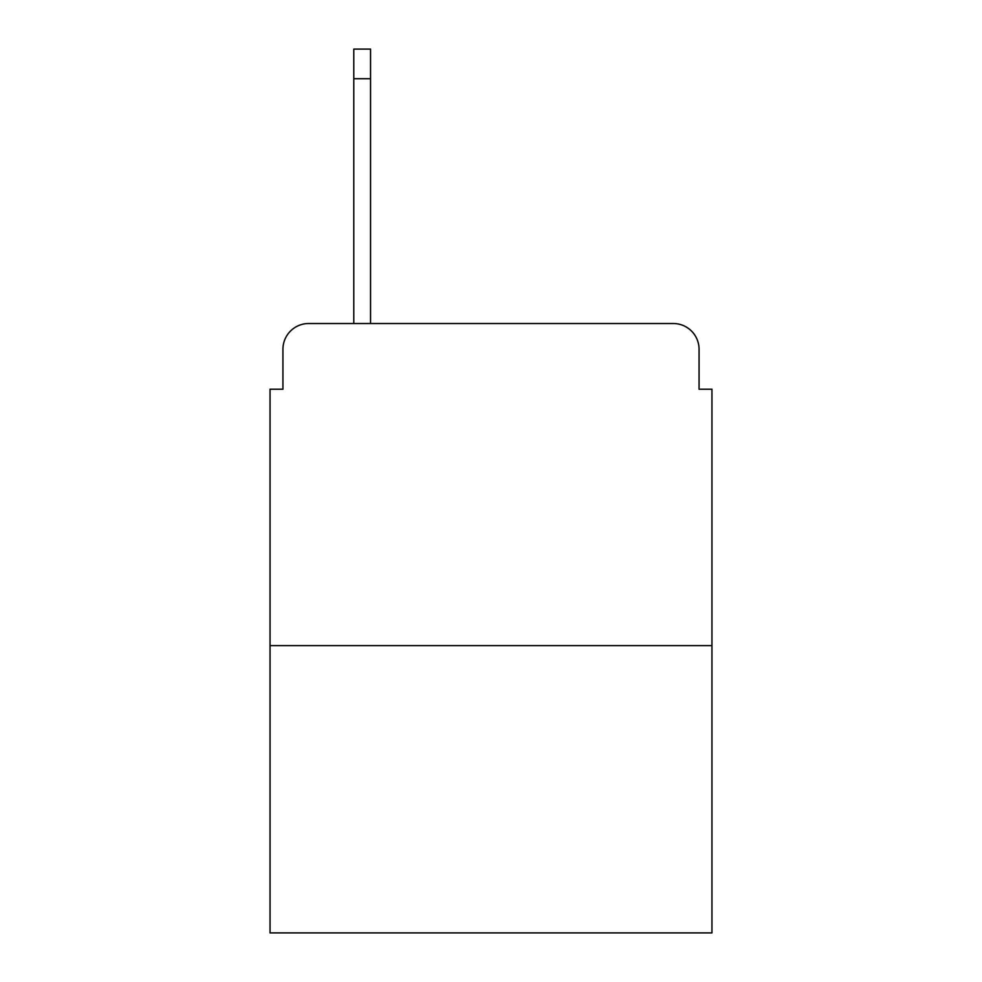 <?xml version="1.0" encoding="UTF-8"?>
<svg xmlns="http://www.w3.org/2000/svg" width="982" height="982" viewBox="0 0 982 982"><rect width="100%" height="100%" fill="white"/><g stroke="black" fill="none" stroke-linecap="round" stroke-linejoin="round"><path stroke-width="1.47" d="M282.939 349.285L282.939 389.216L282.939 349.285A25.765 25.765 0 0 1 308.704 323.52L353.79 323.52L353.79 49.1L370.545 49.1L370.545 323.52L390.505 323.52M711.95 645.604L270.05 645.604L270.05 932.9L711.95 932.9L711.95 389.216L699.061 389.216L699.061 349.285A25.765 25.765 0 0 0 673.296 323.52L308.704 323.52M270.05 645.604L270.05 389.216L282.939 389.216M591.495 323.52L673.296 323.52M699.061 389.216L699.061 349.285M353.79 78.732L370.545 78.732"/></g></svg>
